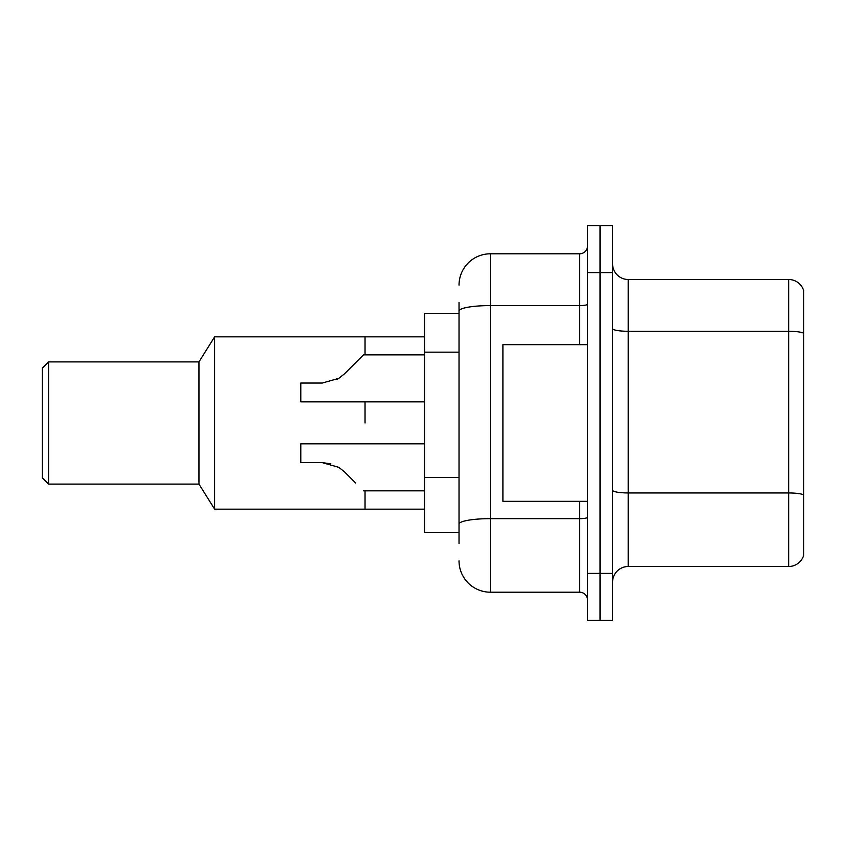 <?xml version="1.0" encoding="UTF-8"?>
<svg xmlns="http://www.w3.org/2000/svg" width="846" height="846" viewBox="0 0 846 846"><rect width="100%" height="100%" fill="white"/><g stroke="black" fill="none" stroke-linecap="round" stroke-linejoin="round"><path stroke-width="1.27" d="M459.029 341.202L459.029 311.021L459.029 313.337L424.565 313.337L424.565 532.663L459.029 532.663M459.029 543.629L459.029 302.371M587.505 573.398L587.505 620.404L600.036 620.404L600.036 573.398L600.036 620.404L612.567 620.404L612.567 573.398L600.036 573.398L600.036 272.602L600.036 573.398L587.505 573.398L587.505 272.602L600.036 272.602L600.036 225.596L600.036 272.602L612.567 272.602L612.567 573.398M612.567 272.602L612.567 225.596L587.505 225.596L587.505 272.602M459.029 285.134A31.334 31.334 0 0 1 490.363 253.8L490.363 592.2L579.669 592.2L579.669 501.329M490.363 253.8L579.669 253.8A7.836 7.836 0 0 0 587.505 245.964M459.029 529.533L459.029 488.47M587.505 600.036A7.836 7.836 0 0 0 579.669 592.2M490.363 592.2A31.334 31.334 0 0 1 459.029 560.866M612.567 582.175A15.662 15.662 0 0 1 628.229 566.503L788.662 566.503L788.662 279.497L628.229 279.497A15.662 15.662 0 0 1 612.567 263.825A15.662 15.662 0 0 0 628.229 279.497L628.229 566.503M803.7 290.77A15.662 15.662 0 0 0 788.662 279.497A15.662 15.662 0 0 1 803.7 290.77L803.7 555.23A15.662 15.662 0 0 1 788.662 566.503M803.7 333.451L803.7 503.835M587.505 344.671L502.905 344.671L502.905 501.329L587.505 501.329M365.038 423L365.038 401.85L365.038 423M365.038 490.839L365.038 509.165L365.038 490.839M424.565 336.835L365.038 336.835L365.038 354.855L365.038 336.835L214.63 336.835L214.63 509.165L424.565 509.165M214.63 336.835L198.969 361.898L198.969 484.102L214.63 509.165M198.969 361.898L48.571 361.898L48.571 484.102L198.969 484.102M48.571 361.898L42.3 368.169L42.3 477.831L48.571 484.102M424.565 443.833L300.795 443.833L300.795 462.635L322.284 462.635L330.86 463.83L322.284 462.635L300.795 462.635L322.284 462.635L338.791 467.341L344.449 471.814L355.637 483.003M338.791 467.341L344.449 471.814M322.284 462.635L330.86 463.83L322.284 462.635L300.795 462.635M344.449 373.869L363.463 354.855L344.449 373.869L363.463 354.855L344.449 373.869L338.791 378.352L344.449 373.869L338.791 378.352L344.449 373.869L363.463 354.855L424.565 354.855M336.782 379.494L338.791 378.352L322.284 383.048L300.795 383.048L300.795 401.85L424.565 401.85M355.637 362.68L363.463 354.855M459.029 352.169L424.565 352.169M459.029 477.504L424.565 477.504M587.505 517.287A7.836 1.364 0 0 1 579.669 518.651L490.363 518.651A31.334 5.446 180 0 0 459.029 524.097M459.029 311.021A31.334 5.446 180 0 1 490.363 305.586L579.669 305.586L579.669 253.8M579.669 344.671L579.669 305.586A7.836 1.364 0 0 0 587.505 304.222M803.7 333.239A15.662 2.718 180 0 0 788.662 331.283L628.229 331.283A15.662 2.718 -0 0 1 612.567 328.555M803.7 494.921A15.662 2.718 180 0 0 788.662 492.954L628.229 492.954A15.662 2.718 0 0 1 612.567 490.236M363.463 490.839L424.565 490.839"/></g></svg>
